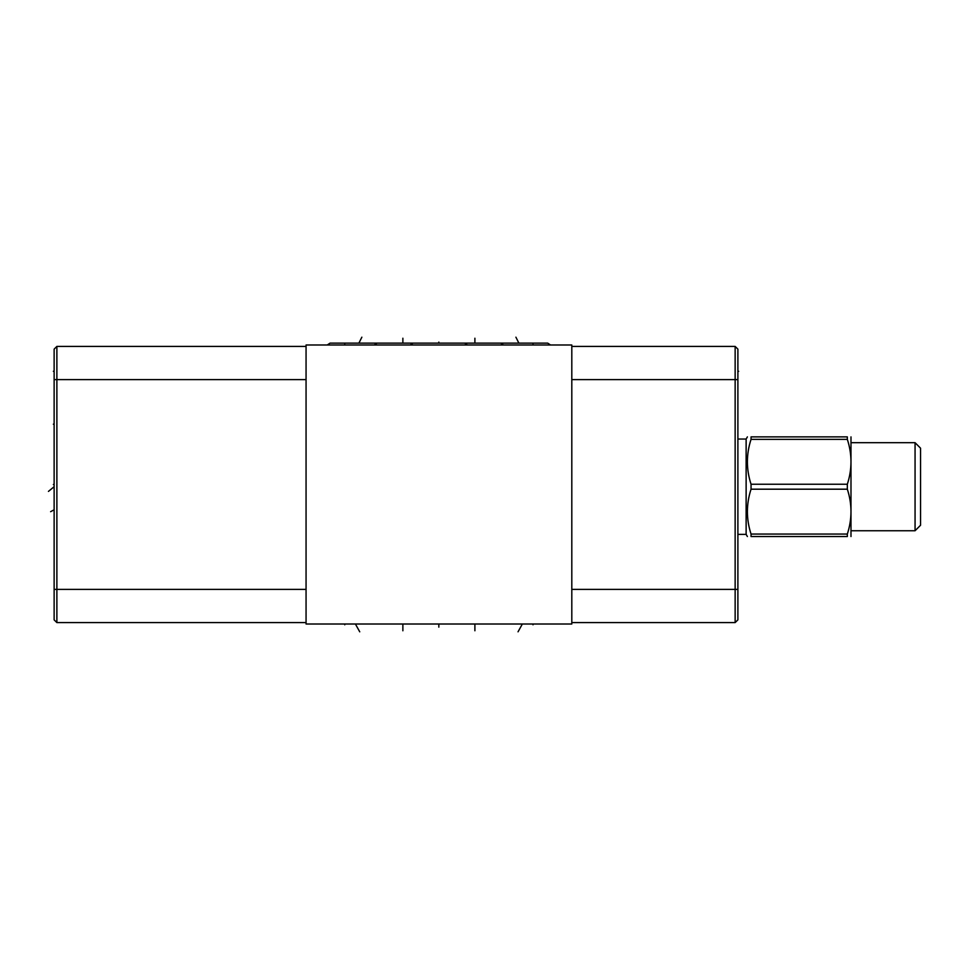 <?xml version="1.0" encoding="UTF-8"?>
<svg xmlns="http://www.w3.org/2000/svg" width="969" height="969" viewBox="0 0 969 969"><rect width="100%" height="100%" fill="white"/><g stroke="black" fill="none" stroke-linecap="round" stroke-linejoin="round"><path stroke-width="1.45" d="M571.807 624.012L571.807 344.988L306.059 344.988L306.059 624.012L571.807 624.012M735.144 622.595L735.144 346.405L737.894 349.143L737.894 619.857L735.144 622.595L571.807 622.595M54.131 379.618L56.88 379.618L56.88 346.405L54.131 349.143L54.131 619.857L56.88 622.595L306.059 622.595M306.059 379.618L56.88 379.618L56.88 622.595M56.88 346.405L306.059 346.405M735.144 346.405L571.807 346.405M737.894 439.054L746.13 439.054L746.13 534.367L747.39 536.535M847.33 534.064L847.33 536.535C852.187 536.535 852.187 536.535 847.33 536.535C852.187 536.535 852.187 536.535 847.33 536.535L751.048 536.535C746.178 536.535 746.178 536.535 751.048 536.535C746.178 536.535 746.178 536.535 751.048 536.535L751.048 534.064L847.33 534.064C852.187 519.105 852.187 504.146 847.33 489.188L847.33 484.246L751.048 484.246L751.048 489.188C746.178 504.146 746.178 519.105 751.048 534.064M850.988 536.535L850.988 436.886M751.048 489.188L847.33 489.188M847.33 439.357L751.048 439.357L751.048 436.886C746.178 436.886 746.178 436.886 751.048 436.886C746.178 436.886 746.178 436.886 751.048 436.886L847.33 436.886C852.187 436.886 852.187 436.886 847.33 436.886C852.187 436.886 852.187 436.886 847.33 436.886L847.33 439.357C852.187 454.316 852.187 469.287 847.33 484.246M751.048 439.357C746.178 454.316 746.178 469.287 751.048 484.246M915.063 442.688L915.063 530.746L920.55 525.246L920.55 448.187L915.063 442.688L851.363 442.688M413.06 343.123L464.623 343.123L413.06 343.123L410.226 344.988M464.623 343.123L467.458 344.988M377.098 343.123L428.649 343.123L377.098 343.123L374.252 344.988M500.67 343.123L449.119 343.123L500.67 343.123L503.517 344.988M547.703 343.123L496.152 343.123L547.703 343.123L550.549 344.988M330.066 343.123L381.616 343.123L330.066 343.123L327.219 344.988M54.131 486.717L48.45 491.392M50.606 511.693L53.356 510.191M54.131 424.18L53.356 424.18M54.131 371.297L53.356 371.297M54.131 484.5L53.356 484.5M438.836 627.137L438.836 624.787M402.874 630.771L402.874 624.787M474.895 630.771L474.895 624.787M518.04 631.812L521.928 624.787M359.741 631.812L355.841 624.799M344.77 624.012L344.77 624.799L344.77 624.012M532.998 624.012L532.998 624.799L532.998 624.012M737.894 371.297L738.669 371.297M438.836 342.093L438.836 343.087M402.874 338.229L402.874 343.087M474.895 338.229L474.895 343.087M515.908 337.188L518.875 343.123M361.861 337.188L358.893 343.123M344.77 344.988L344.77 344.201M532.998 344.988L532.998 344.201M737.894 589.382L571.807 589.382M54.131 589.382L306.059 589.382M737.894 379.618L571.807 379.618M737.894 534.367L746.13 534.367M746.13 439.054L747.39 436.886M851.363 530.746L915.063 530.746"/></g></svg>

